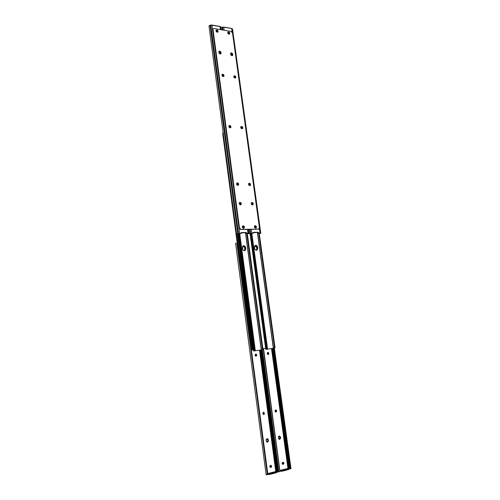 <?xml version="1.0" encoding="UTF-8"?>
<svg xmlns="http://www.w3.org/2000/svg" width="500" height="500" viewBox="0 0 500 500"><rect width="100%" height="100%" fill="white"/><g stroke="black" fill="none" stroke-linecap="round" stroke-linejoin="round"><path stroke-width="0.75" d="M267.987 354.538L268.8 353.525L268.181 354.544L267.744 354.444L267.306 353.731L267.494 352.6L268.45 352.581L268.812 353.7L268.181 354.544L267.306 353.731L267.881 352.388L268.8 353.525L268.4 353.244L267.987 354.538M275.831 409.888L275.094 410.988L275.338 411.819L275.725 412.094L276.644 411.025L275.875 412.125L276.275 411.025L275.65 409.919L276.656 411.213L275.906 412.125L275.144 411.319L275.15 410.438L275.719 409.9L276.4 410.194L276.275 411.025L276.644 411.025L275.825 409.888M279.356 439.356L280.619 437.781L279.356 439.356L280.262 438.031L280 436.587L279.319 435.988L280.525 437.106L280.637 438.05L279.738 439.375L278.481 438.263L278.463 436.794L279.275 435.994L280.469 436.85L279.887 437.738L280.619 437.781L279.5 435.975L278.387 437.587L278.631 438.762L279.356 439.356M282.881 464.219L283.519 463.256L283.019 462.331C283.706 463.025 283.656 463.656 282.881 464.219L282.15 463.738L282.331 462.669L283.3 462.337L283.844 462.925L283.656 463.994L282.787 464.344C281.913 463.756 281.894 463.106 282.731 462.4L283.206 462.319C284.081 462.9 284.1 463.55 283.263 464.256L282.881 464.219M279.781 471.394L280.031 471.025L282.35 471.169L288.925 469.294M280.138 470.4L287.675 468.469L288.831 468.606L287.675 468.469L280.138 470.4M287.969 468.506L271.519 348.587L287.969 468.506M279.75 471.438L280.131 470.312L279.675 471.525L278.844 471.788L279.85 471.294L263.263 348.619L279.85 471.294L263.531 348.581L279.962 471.163L281.194 471.281L281.1 470.588L280.144 470.475L282.256 470.475L282.35 471.169L288.738 469.519L288.644 468.831L282.256 470.475L288.831 468.606L288.738 469.519L288.988 468.669M274.356 348.206L290.931 468.769L274.356 348.206M274.306 348.212L290.931 468.444L274.306 348.212M273.675 348.3L290.125 467.75L290.775 467.681L290.125 467.75L273.675 348.3M290.844 468.756L290.262 468.812L290.125 467.75L290.325 468.713L289.538 468.881L272.962 348.394L265.794 349.356L266.281 349.294L250.538 233.463L266.281 349.294L265.806 349.356L273.35 348.344L257.406 232.544L273.344 348.344L274.631 348.106L274.962 347.294L259.206 233.188L274.975 347.463L274.894 347.919L273.844 348.275L274.45 347.362L258.706 233.2L274.45 347.362L274.962 347.294L273.844 348.275L266.481 349.269L274.381 348.2L290.988 468.663M272.238 348.494L288.738 468.594L272.238 348.494M290.256 468.819L289.019 468.931L289.538 468.881L272.962 348.394L274.381 348.2M282.35 471.169L282.256 470.475L281.1 470.588L281.194 471.281L282.35 471.169M266.913 442.062L268.05 440.487L266.913 442.062M279.144 439.3L279.887 437.738L279.144 439.3M267.613 439.825L266.906 438.75L267.613 439.825M255.775 354.156L256.294 355.106L256.112 356.069L255.775 354.156M267.844 352.475L268.381 353.425L268.181 354.406L267.844 352.475M283.081 462.362L283.081 464.131L283.081 462.362M270.869 465.425L270.856 467.188L270.869 465.425M279.113 436.044L279.887 437.738L279.113 436.044M263.694 412.413L264.056 413.475L263.725 414.406L263.694 412.413M275.825 410L276.212 411.081L275.881 412.019L275.825 410M267.062 438.706L268.044 439.113L268.419 440.519L267.137 442.106L268.05 440.494L268.438 440.788L268.087 441.763L267.288 442.156L268.05 440.494L267.806 439.306L267.113 438.694L268.331 439.831L267.956 439.812L268.419 440.519L267.288 438.688L266.137 440.325L266.325 439.281L267.05 438.706M279.275 435.994L279.925 436.456L279.275 435.994M280.156 437.125L279.8 437.106L280.156 437.125M255.869 356.238L256.7 355.206L256.062 356.238L255.369 355.913L255.138 354.725L255.769 354.056L256.462 354.381L256.712 355.387L256.062 356.238L255.175 355.419L255.769 354.056L256.656 354.875L255.6 354.106L256.7 355.206L256.306 354.925L255.869 356.238M263.519 414.506L264.469 413.419L263.525 414.506L264.113 413.606L263.469 412.3L264.481 413.606L263.706 414.538L262.931 413.725L263.025 412.669L263.681 412.269L264.469 413.419L263.644 412.269L262.887 413.387L263.525 414.506M270.631 467.287L271.288 466.319L270.781 465.375C271.481 466.081 271.431 466.719 270.631 467.287L269.869 466.806L270.062 465.725L271.05 465.387L271.613 465.981L271.413 467.062L270.512 467.419C269.625 466.825 269.613 466.169 270.475 465.45L270.969 465.369C271.85 465.962 271.863 466.619 271.006 467.337L270.631 467.287M266.137 474.856L235.594 243.337L235.975 243.119L235.594 243.337L266.137 474.862L267.425 474.487L236.856 243.356L267.594 473.625L237.375 244.144L267.725 473.488L237.375 244.144L236.856 243.356L267.331 474.619L267.663 474.113L269.681 474.419L276.737 472.431M267.731 473.581L275.506 471.587L276.644 471.737L275.506 471.587L267.731 473.581M275.806 471.631L259.506 350.206L275.806 471.631M267.075 442.125L266.381 441.512L266.137 440.325L266.225 441.006L267.506 442.131L267.069 442.119M266.137 474.862L267.244 474.719L267.725 473.488L267.425 474.487L267.725 473.488L267.55 474.356L268.819 474.469L268.725 473.769L267.738 473.638L269.887 473.65L269.981 474.35L276.531 472.669L276.438 471.969L269.887 473.65L276.644 471.737L276.531 472.669L276.794 471.8M262.35 349.819L278.794 471.894L262.35 349.819M262.294 349.831L278.781 471.569L262.294 349.831M261.663 349.913L277.962 470.863L278.619 470.8L277.962 470.863L261.663 349.913M278.125 471.637L277.962 470.863L278.169 471.838L277.387 472.006L260.969 350.012L277.387 472.006L278.125 471.637M260.231 350.106L276.581 471.725L260.231 350.106M276.825 472.062L277.387 472.006L276.825 472.062M278.119 471.938L278.706 471.881M269.981 474.35L269.887 473.65L268.725 473.769L268.819 474.469L269.981 474.35M256.588 247.444L255.956 246.163L254.906 245.662L256.588 247.444L256.931 247.319L257.081 249.262L256.481 250.225L257.1 248.556L256.756 248.681L256.588 247.444L256.931 247.319L257.1 248.556L256.756 248.681L256.588 247.444M256.288 250.225L256.756 248.681L256.288 250.225M255.056 245.538L256.3 246.031L256.931 247.319L255.056 245.538M244.731 250.606L245.431 248.906L244.731 250.606M256.694 250.169L257.406 248.475L256.694 250.169M262.863 348.669L266.137 348.231L262.863 348.669M253.863 349.656L252.662 348.35L237.769 233.837L253.312 349.181M252.662 348.35L253.369 349.588L252.662 348.35M243.056 245.912L244.631 246.731L245.219 248.988L245.062 247.812C244.788 246.594 244.119 245.963 243.056 245.912M255.087 245.512L256.6 246.325L257.181 248.556L257.025 247.394C256.756 246.206 256.112 245.581 255.087 245.512M252.525 349.894L251.469 349.819L222.763 132.938L223.119 132.662L222.706 133.575L251.325 349.556L251.769 349.931L253.394 349.769L252.525 349.894M244.625 247.862L243.988 246.562L242.881 246.056L244.963 247.738L245.106 249.706L244.494 250.675L245.131 248.988L244.794 249.112L244.625 247.862L244.963 247.738L245.131 248.988L244.794 249.112L244.625 247.862M244.306 250.675L244.794 249.112L244.306 250.675M243.025 245.938L244.325 246.438L244.963 247.738C244.694 246.562 244.05 245.963 243.025 245.938M236.919 234L252.288 349.919L236.919 234M257.744 248.325L257.262 249.881L256.438 250.225L255.525 249.944L254.7 248.794L254.575 246.156L255.181 245.456L256.075 245.319L257.356 246.381L257.744 248.325L256.844 250.144C255.719 250.356 254.975 249.788 254.619 248.438L254.45 247.194L255.338 245.381C256.469 245.162 257.219 245.731 257.575 247.081L257.744 248.325L257.4 248.45L256.831 246.194L255.194 245.45C256.25 245.387 256.931 245.969 257.231 247.206L257.575 247.081L257.231 247.206L257.4 248.45L257.744 248.325M254.375 226.344L254.938 227.85L254.375 226.344M256.644 250.2L257.4 248.45L256.644 250.2M254.488 227.35L254.431 226.194L255.231 225.631C256.55 226.2 256.775 227 255.894 228.031L254.494 227.35M251.144 233.375L266.913 349.113L266.281 349.294L267.381 349.144L266.481 349.269L267.381 349.144L266.844 349.219L251.287 233.363L266.944 348.369L267.462 348.3L251.8 233.344L267.512 348.644L267.381 349.144L267.462 348.3L266.944 348.369L266.875 349L251.144 233.375M257.525 232.5L273.469 348.325L257.525 232.5M254.244 350.913L261.275 349.969L245.487 232.775L261.275 349.969L262.05 349.862L253.556 351.006L254.037 350.944L238.45 233.719L254.037 350.944L253.562 351.006L261.294 349.963L254.262 350.913M245.769 248.75L245.269 250.331L244.419 250.675L243.487 250.394L242.65 249.231L242.531 246.562L243.156 245.85L244.069 245.712L245.381 246.788L245.769 248.75L244.85 250.588C243.694 250.812 242.931 250.244 242.569 248.869L242.4 247.606L243.3 245.781C244.469 245.544 245.231 246.119 245.6 247.5L245.769 248.75L245.431 248.881L244.856 246.6L243.162 245.85C244.25 245.769 244.95 246.363 245.263 247.625L245.6 247.5L245.263 247.625L245.431 248.881L245.769 248.75M242.375 226.462L242.987 228.05L242.375 226.462M244.656 250.65L245.431 248.881L244.656 250.65M242.6 227.775L242.294 226.944L242.6 227.775M239.044 233.631L254.594 350.869L255.144 350.794L254.594 350.869L239.188 233.619L254.681 350.006L255.212 349.938L239.713 233.606L255.269 350.337L255.144 350.794L255.212 349.938L254.681 350.006L254.613 350.65L239.044 233.631L240.719 233.581L239.019 233.631M261.4 349.95L262.094 349.712L262.369 348.981L246.775 233.456L262.369 348.981L262.894 348.906L247.288 233.444L262.894 348.906L262.825 349.544L262.894 348.906L262.369 348.981L262.094 349.712L261.394 349.95L245.606 232.731L261.4 349.95M262.562 349.731L261.762 349.9L262.562 349.731M241.312 126.819L242.156 127.706L241.831 127.919L240.987 127.031L241.6 126.906L242.119 127.544L241.775 128.75L242.194 128L241.869 128.206L241.537 127.312L240.806 127.044L241.312 126.819L240.719 127.212L241.312 126.819M234.363 76.188L235.2 77.088L234.881 77.331L234.05 76.438L234.65 76.287L235.162 76.931L234.919 78.05L235.238 77.375L234.925 77.619L234.594 76.737L233.819 76.45L234.363 76.188L233.762 76.588L234.363 76.188M251.519 202.65L252.787 203.394L252.5 204.95C253.219 203.906 252.956 203.131 251.713 202.631L252.05 202.475C253.356 203.038 253.6 203.831 252.775 204.869L251.769 204.744L251.206 203.95L251.238 203.019L251.844 202.494L252.675 202.688L253.231 203.481L253.2 204.406L252.6 204.931C253.225 203.856 252.931 203.094 251.713 202.631L252.894 203.637L252.394 204.956C251.088 204.4 250.844 203.6 251.663 202.562L251.519 202.65M232.175 53.837L232.069 54.669L230.888 53.388L231.181 53.137L230.656 53.381L231.488 53.663L232.069 54.669L232.381 54.406L232.312 55.675L232.069 54.669L232.344 55.663L232.787 54.713L232.594 55.481L231.9 55.712L230.688 54.406L230.869 53.05L231.506 52.881L230.744 53.194L231.981 53.587L232.475 54.975L231.2 53.144L231.919 53.025L232.662 53.956L232.531 55.544C231.688 55.9 231.075 55.519 230.688 54.406L230.637 53.444L231.119 52.906L232.712 54.188L232.475 54.975L232.175 53.837M249.1 183.562L249.95 184.431L249.619 184.606L248.762 183.738L249.85 184.106L249.981 185.062L249.513 185.556L249.994 184.737L249.656 184.906L249.319 184L248.656 183.744L249.1 183.562M258.244 232.231L258.506 233.044L259.944 233.044L259.306 228.419L259.944 233.044L258.163 233.175L257.9 232.369L258.244 232.231L253.306 232.331L258.244 232.231L257.913 232.781L258.244 232.231M232.181 32.2L231.663 28.438L223.738 27.075L224.169 30.256L223.738 27.075L221.019 27.7L221.925 27.275L222.288 29.938L221.925 27.275L222.6 27.119L223 30.062L222.6 27.119L231.663 28.438L232.181 32.2M249.369 233.669L251.819 233.219L251.294 229.356L251.819 233.219L253.419 232.831L253.306 232.331L253.238 233.169L248.812 233.762L252.8 233.325L250.05 233.544L265.794 349.356M254.394 226.294L255.738 226.494L255.538 227.806C256.15 227.075 255.994 226.513 255.069 226.119L254.394 226.294M228.5 32.55L229.294 33.3L229.1 34.062L228.344 33.894L227.806 33.106L227.763 32.65L228.5 32.55L228.938 34.181C227.862 33.694 227.544 33 227.981 32.113L228.631 31.938C229.706 32.431 230.025 33.119 229.587 34.006L228.938 34.181L229.725 33.825L229.556 32.581L228.438 31.925L227.744 32.781L228.5 32.55M259.6 233.181L258.3 233.206L260.794 233.287L259.944 233.044L260.619 233.125L232.338 28.8L231.663 28.438L232.338 28.8L260.619 233.125L232.506 29.094L260.794 233.269L260.175 233.55L259.6 233.181M255.344 227.85L255.55 226.944L254.725 226.256C255.569 226.55 255.769 227.081 255.344 227.85M241.756 128.75L242.156 127.706L241.756 128.75M234.869 78.037L235.2 77.088L234.869 78.037M252.344 204.956L252.45 203.55L251.375 202.787C252.5 203.162 252.819 203.881 252.344 204.956M228.975 34.112L228.837 33.275L228.194 32.825L228.975 34.112M232.113 55.719L232.15 55.231L232.113 55.719M249.475 185.562L249.95 184.431L249.475 185.562M249.462 233.669L250.05 233.544M249.919 233.456L249.363 229.387L249.919 233.456M250.631 233.337L250.094 229.375L250.631 233.337M253.4 232.719L257.9 232.369L253.4 232.719M258.256 232.644L257.913 232.781L258.644 233.075L258.256 232.644M242.262 128.737C242.7 127.75 242.375 127.05 241.287 126.638L241.606 126.425C242.794 126.938 243.075 127.681 242.45 128.644L241.519 128.656L240.869 127.975L240.812 126.875L241.406 126.431L242.756 127.45L242.725 128.325L241.931 128.775C240.744 128.269 240.463 127.525 241.081 126.556L241.606 126.425L241.287 126.638L242.344 127.438L242.262 128.737M230.413 127.8C230.856 126.8 230.519 126.094 229.419 125.681L229.731 125.463C230.938 125.975 231.225 126.719 230.6 127.7L229.844 127.806L228.969 127.031L228.85 126.119L229.338 125.525L230.156 125.588L230.812 126.275L230.938 127.188L230.413 127.8M217.7 32.169C217.938 31.269 217.575 30.625 216.6 30.238L216.9 29.956C217.987 30.444 218.319 31.137 217.881 32.044L216.419 31.769L216.094 30.312L217.387 30.694L217.7 32.169M229.4 34.131L228.325 32.212L229.369 33.062L229.4 34.131M219.438 51.388L218.956 51.45L219.862 51.537L220.525 52.25L220.606 53.925L220.738 53.244L221.044 52.981L221.019 53.412L220.131 53.987L219.044 53.119L219.081 51.3L219.956 51.175L220.919 52.213L220.787 53.806C219.931 54.181 219.3 53.8 218.9 52.663L218.925 51.506L219.537 51.112L220.969 52.444L220.662 52.706L219.438 51.388M235.375 78.012C235.7 77.075 235.356 76.406 234.338 76.013L234.65 75.763C235.775 76.263 236.081 76.975 235.562 77.9L234.762 78.012L234.037 77.438L233.762 76.556L234.269 75.8L235.056 75.9L235.794 76.819L235.756 77.656L234.969 78.056C233.844 77.562 233.538 76.85 234.05 75.925L234.65 75.763L234.338 76.013L235.269 76.631L235.375 78.012M223.6 76.513C223.931 75.569 223.575 74.9 222.544 74.5L222.85 74.25C223.994 74.75 224.3 75.462 223.787 76.4L222.956 76.519L222.213 75.944L221.938 75.05L222.463 74.287L223.469 74.525L224.013 75.319L223.975 76.169L223.162 76.569C222.025 76.075 221.713 75.362 222.225 74.425L222.85 74.25L222.544 74.5L223.494 75.131L223.6 76.513M238.031 185.3C238.612 184.244 238.312 183.494 237.119 183.056L237.45 182.881C238.731 183.419 238.988 184.2 238.219 185.225L237.356 185.225L236.688 184.55L236.631 183.4L237.244 182.9L238.075 183.106L238.688 184.131L238.487 184.988L237.781 185.331C236.5 184.794 236.244 184.019 237 182.987L237.45 182.881L237.119 183.056L238.212 183.837L238.031 185.3M249.963 185.6C250.538 184.556 250.244 183.812 249.069 183.375L249.406 183.206C250.669 183.744 250.912 184.519 250.156 185.525L248.794 185.062L248.85 183.394L250.138 184.15L249.963 185.6M255.7 228.088C256.394 227.006 256.125 226.238 254.887 225.769L255.65 225.719L256.4 226.606L256.369 227.537L255.569 228.1C254.25 227.537 254.031 226.737 254.9 225.7L256.056 226.75L255.7 228.088M243.706 228.281C244.412 227.188 244.137 226.406 242.881 225.938L243.219 225.794C244.556 226.363 244.781 227.169 243.894 228.219L242.925 228.094L242.356 227.306L242.394 226.363L243.006 225.825L244.025 226.15L244.462 227.031L244.262 227.919L243.55 228.294C242.213 227.731 241.981 226.925 242.862 225.875L244.069 226.931L243.706 228.281M240.619 204.856C241.275 203.769 240.981 202.994 239.737 202.531L240.069 202.375C241.394 202.931 241.644 203.738 240.812 204.788L239.975 204.781L239.294 204.1L239.163 203.137L239.856 202.394L240.7 202.587L241.275 203.388L241.238 204.331L240.406 204.881C239.081 204.325 238.831 203.525 239.656 202.469L240.069 202.375L239.737 202.531L240.85 203.312L240.619 204.856M213.025 29.05L212.725 30.038L239.106 227.994L239.444 227.85L213.025 29.756L212.725 30.038L239.175 228.3L240.675 229.537L258.231 229.206M213.175 28.944L212.725 30.038L213.294 28.794L214.156 28.562L231.05 31.425L214.156 28.562L213.45 28.675L213.012 29.481L239.513 228.156L241.006 229.4L258.325 229.1L259.188 228.631L259.438 227.838L232.525 33.038L259.419 227.537L258.725 229.013L257.981 229.237L258.525 229.075M240.95 126.675L241.287 126.638L240.95 126.675M229.419 125.681L230.588 126.719L230.55 127.6L230.056 127.844C228.85 127.338 228.562 126.594 229.181 125.612L229.419 125.681M227.862 32.262L228.325 32.212L227.862 32.262M233.925 76.056L234.338 76.013L233.925 76.056M222.1 74.556L222.544 74.5L222.1 74.556M239.519 202.556L240.831 203.3L240.531 204.875C241.269 203.819 241.006 203.038 239.737 202.531L239.531 202.556M232.525 33.038L232.013 31.988L231.05 31.425L232.525 33.038M216.094 30.312L216.9 29.956L217.844 30.606L218.012 31.869L217.206 32.225C216.119 31.738 215.787 31.044 216.225 30.144L216.9 29.956L216.106 30.3M248.85 183.394L249.819 183.306L250.569 184.206L250.431 185.287L249.737 185.625C248.475 185.087 248.225 184.312 248.981 183.3L248.837 183.4M221.044 52.981L220.738 53.244L220.969 52.444L221.044 52.981M239.444 227.85L239.106 227.994L241.006 229.4L239.444 227.85M229.444 125.869L230.3 126.762L229.981 126.975L229.125 126.081L229.737 125.95L230.263 126.6L229.9 127.819L229.881 126.65L228.925 126.094L229.444 125.869L228.819 126.331L229.444 125.869M222.569 74.681L223.419 75.594L223.113 75.844L222.262 74.931L222.862 74.781L223.388 75.431L223.131 76.562L223.456 75.881L223.15 76.131L222.819 75.237L222.006 74.95L222.569 74.681L221.938 75.144L222.569 74.681M220.438 52.094L220.338 52.931L219.131 51.638L219.419 51.388L218.869 51.631L219.744 51.913L220.338 52.931L220.644 52.669L220.575 53.938L220.438 52.094M237.144 183.25L238.012 184.125L237.688 184.3L236.819 183.425L237.913 183.794L238.044 184.762L237.562 185.263L238.056 184.431L237.725 184.606L237.381 183.688L236.694 183.431L237.144 183.25L236.55 183.669L237.144 183.25M246.281 232.475L246.544 233.294L248.019 233.294L247.494 229.419L248.019 233.294L246.206 233.431L245.944 232.613L246.281 232.475L241.231 232.575L246.281 232.475L245.956 233.031L246.281 232.475M220.944 27.375L221.131 29.744L220.731 26.8L220.031 26.431L220.463 29.631L220.031 26.431L211.931 25.038L239.706 233.475L241.344 233.081L241.231 232.575L241.163 233.419L236.675 234.025L238.644 233.681L236.675 234.025L237.775 233.719L210.094 25.244L209.088 25.794L209.044 26.369M242.35 226.488L243.744 226.669L243.538 227.994C244.163 227.256 244.006 226.688 243.062 226.287L242.35 226.488M216.775 30.581L217.581 31.344L217.262 32.156L216.775 30.581L215.994 30.812L216.775 30.581M215.987 30.712L216.513 30.538L215.987 30.712M247.7 233.6L246.35 233.463L248.912 233.538L248.019 233.294L248.713 233.375L248.175 229.406L248.875 233.481L248.325 229.406L248.912 233.531L247.756 233.625M243.35 228.044L243.562 227.125L242.725 226.431C243.581 226.725 243.787 227.262 243.35 228.044M223.088 76.556L223.419 75.594L223.088 76.556M240.381 204.881L240.5 203.463L239.406 202.694C240.55 203.069 240.875 203.8 240.381 204.881M217.275 32.156L217.138 31.312L216.475 30.856L217.275 32.156M220.375 53.987L220.419 53.506L220.375 53.987M237.537 185.263L238.012 184.125L237.537 185.263M236.55 233.775L237.256 233.931M236.594 234.056L209.006 26.137L210.094 25.244L237.775 233.719L238.5 233.594L210.775 25.081L210.094 25.244L210.775 25.081L238.5 233.594L239.706 233.475L211.931 25.038L210.775 25.081L220.475 26.575L221.3 29.775M241.325 232.969L245.944 232.613L241.325 232.969M246.294 232.894L245.956 233.031L246.688 233.325L246.294 232.894M229.9 127.819L230.344 127.056L229.9 127.819M229.981 126.975L230.3 126.762L229.981 126.975M290.931 468.769L290.119 468.85M262.381 349.812L278.844 471.806M278.794 471.894L277.975 471.975M251.806 233.344L267.506 348.612M237.987 233.794L253.556 351.006M239.713 233.606L255.263 350.306M260.794 233.269L232.544 29.219M253.231 233.169L252.9 233.306M248.738 233.794L249.488 233.663M248.912 233.525L248.35 229.406M241.15 233.425L240.825 233.556"/></g></svg>
